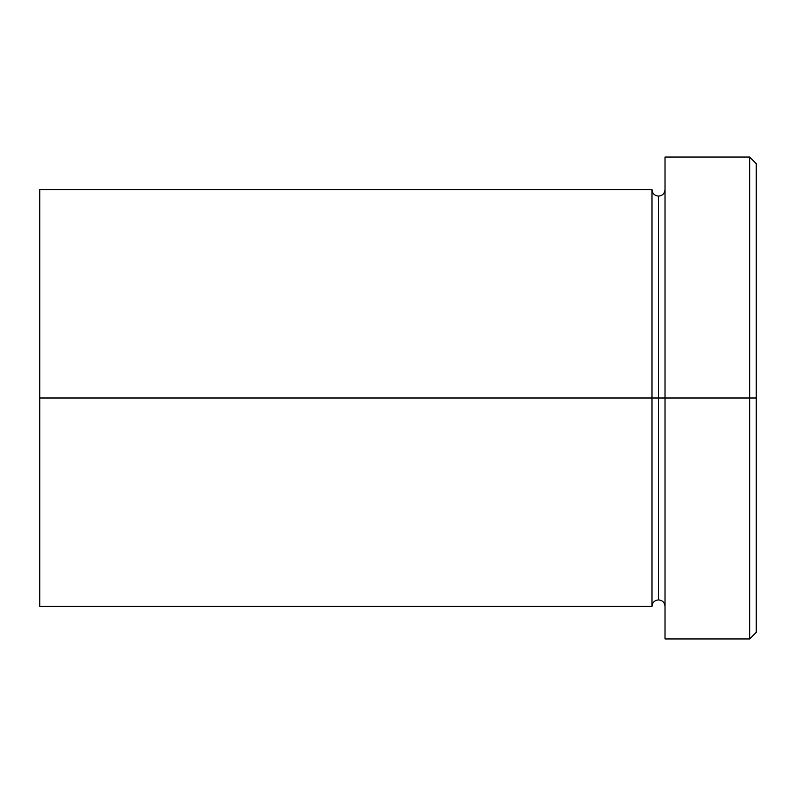 <?xml version="1.0" encoding="UTF-8"?>
<svg xmlns="http://www.w3.org/2000/svg" width="796" height="796" viewBox="0 0 796 796"><rect width="100%" height="100%" fill="white"/><g stroke="black" fill="none" stroke-linecap="round" stroke-linejoin="round"><path stroke-width="1.19" d="M665.018 606.403C664.62 602.463 662.451 600.293 658.511 599.895C654.571 600.293 652.402 602.463 651.994 606.403L651.994 398L658.511 398L658.511 196.105L658.511 398L665.018 398L665.018 638.969L665.018 157.031L665.018 398L756.2 398L756.2 163.538L756.2 632.462L756.2 398L749.683 398L749.683 638.969L749.683 398L658.511 398L658.511 196.105L658.511 398L651.994 398L651.994 189.597L651.994 398L39.8 398L39.8 606.403L39.8 189.597L39.8 398L651.994 398L651.994 189.597L39.8 189.597M749.683 398L749.683 157.031L749.683 398M651.994 398L651.994 606.403L651.994 398M658.511 398L658.511 599.895L658.511 398M665.018 638.969L749.683 638.969L756.2 632.462M651.994 189.597C652.402 193.537 654.571 195.707 658.511 196.105C662.451 195.707 664.62 193.537 665.018 189.597M651.994 606.403L39.8 606.403M756.2 163.538L749.683 157.031L665.018 157.031"/></g></svg>
